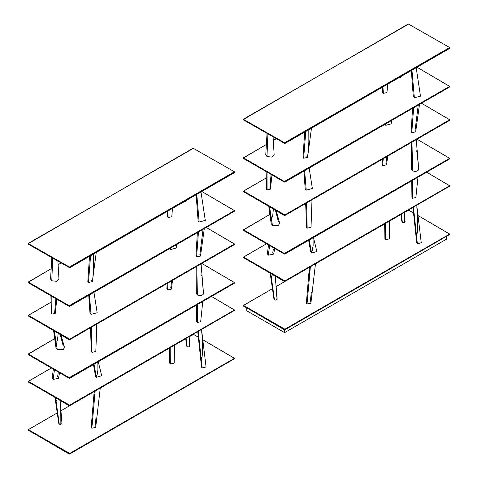 <?xml version="1.0" encoding="UTF-8"?>
<svg xmlns="http://www.w3.org/2000/svg" width="478" height="478" viewBox="0 0 478 478"><rect width="100%" height="100%" fill="white"/><g stroke="black" fill="none" stroke-linecap="round" stroke-linejoin="round"><path stroke-width="0.72" d="M243.481 119.745L243.565 119.381L243.565 119.978L284.882 143.531L284.882 142.934L449.631 47.818L449.631 48.415L284.882 143.531L284.882 142.934L243.565 119.381L408.314 23.96L449.631 47.519L449.631 48.117M243.565 119.679L243.565 119.082L408.833 23.96M449.631 47.519L284.362 142.934L284.362 143.531L449.714 48.182M243.565 157.943L266.342 144.493L243.457 157.794L284.362 181.503L243.565 157.943L243.565 158.541L243.565 157.943M273.314 140.472L276.188 138.811L273.314 140.472M449.738 86.231L449.631 86.978L449.631 86.381L449.631 86.978L284.882 182.094L284.882 181.503L449.631 86.381L417.007 67.249L449.679 86.351L284.362 181.503L284.362 182.094L243.565 158.541L284.822 182.124L449.714 86.745M243.565 158.242L243.457 157.794M284.882 182.094L284.882 181.503L284.362 181.503L284.362 182.094L284.882 182.094M243.481 191.708L284.882 215.494L284.882 214.897L449.631 119.775L421.482 103.23L449.679 119.745L284.882 214.897L243.517 191.075L266.276 177.93L243.457 191.194L284.362 214.897L284.362 215.494L284.822 215.518L449.631 120.074M243.565 191.636L284.362 215.494L284.362 214.897L284.882 214.897L284.882 215.494L449.631 120.372L449.631 119.775L449.714 120.145M243.565 191.935L243.565 191.343L243.565 191.935M243.565 229.906L269.885 214.413L243.457 229.757L284.362 253.46L243.565 229.906L243.565 230.504L243.565 229.906M449.738 158.194L449.631 158.941L449.631 158.343L449.631 158.941L284.882 254.057L284.882 253.46L449.631 158.343L417.007 139.212L449.679 158.314L284.362 253.46L284.362 254.057L243.565 230.504L284.822 254.087L449.714 158.708M243.565 230.205L243.457 229.757M284.882 254.057L284.882 253.46L284.362 253.46L284.362 254.057L284.882 254.057M243.481 257.708L284.882 281.488L284.882 280.897L449.631 185.775L426.651 172.205L449.679 185.745L284.882 280.897L243.517 257.074L266.545 243.774L243.457 257.188L284.362 280.897L284.362 281.488L284.822 281.518L449.714 186.145M243.565 257.636L284.362 281.488L284.362 280.897L284.882 280.897L284.882 281.488L449.631 186.073M243.565 257.935L243.565 257.337L243.565 257.935M243.481 306.01L284.882 329.796L284.882 329.199L449.631 234.083L417.975 215.506L449.679 234.047L284.882 329.199L243.517 305.376L272.454 288.664L243.457 305.496L284.362 329.199L284.362 329.796L284.822 329.826L449.714 234.447M309.374 267.351L276.129 286.543L309.374 267.351L306.368 302.992L307.031 303.99L310.903 303.148L315.468 263.832L384.653 223.889L384.91 238.863L385.561 239.765L385.358 223.477L385.561 239.765L389.373 238.863L389.666 220.997L400.875 214.52L389.666 220.997M404.352 212.519L408.57 210.165L413.53 212.937L408.833 210.224L404.352 212.519M243.565 305.944L284.362 329.796L284.362 329.199L284.882 329.199L284.882 329.796L449.631 234.381M243.565 306.243L243.565 305.645L243.565 306.243M315.468 263.832L384.653 223.889M446.446 239.197L284.619 332.628L246.75 310.766L246.75 308.077L246.75 310.766L284.619 332.628L284.619 329.856L284.619 332.628L446.446 239.197L446.446 236.514L446.446 239.197M411.331 70.529L413.285 96.437L414.342 97.811L411.97 70.158L414.342 97.811L420.485 96.162L416.189 67.721M382.31 87.283L382.723 92.529L383.344 93.341L382.95 86.912L383.344 93.341L386.977 92.529L387.64 84.2M384.856 124.376L385.794 125.326L385.68 123.898L385.794 125.326L391.924 123.671L391.434 120.576M411.695 180.839L411.952 197.462L412.526 198.256L412.568 180.337L412.526 198.256L415.866 197.516L417.981 177.213M273.099 137.031L274.151 154.758L271.618 157.059L266.981 156.551L267.901 134.031L266.981 156.551L265.756 154.758L267.023 133.517M305.675 203.485L306.523 227.265L307.181 228.161L306.541 202.989L307.181 228.161L311.023 227.265L312.003 199.834M309.499 267.28L309.451 268.756M309.421 269.897L309.409 275.663M310.371 266.772L307.031 303.99L310.371 266.772M310.246 302.132L311.303 292.53M397.989 78.231L401.03 77.089L401.114 76.42M412.562 108.381L411.122 131.701L411.791 132.681L413.643 107.753L411.791 132.681L415.681 131.85L419.493 104.377M415.018 130.817L418.298 104.574M416.254 139.642L418.716 169.224L417.175 153.109M416.858 151.604L416.553 150.803M411.265 142.528L411.534 169.337L412.586 170.783L411.988 142.109L412.586 170.783C415.215 171.793 417.216 171.483 418.597 169.845L417.778 157.979M382.406 159.186L382.024 164.701L382.687 165.681L383.231 158.708L382.687 165.681L386.577 164.85L387.724 156.115M385.913 163.823L386.786 156.659M400.875 214.52L401.962 222.007L402.416 222.575L401.275 214.293L402.416 222.575L404.418 222.688L404.454 221.708L404.418 222.688L405.117 221.888L404.352 212.513M404.334 212.525L404.454 221.708L404.334 212.525M416.756 205.355L421.255 242.74L417.384 243.756L416.404 234.734L417.091 233.593L417.563 230.312L417.892 219.719L416.864 207.524M412.956 207.548L416.72 242.908L417.384 243.756L416.404 234.734L415.442 230.874L414.922 221.601M415.251 228.98L416.404 234.734L413.434 207.273L416.404 234.734L416.864 234.328L417.372 231.985L417.856 225.096L417.246 209.484M308.053 153.474L308.86 143.376L308.812 129.717L308.925 141.022L308.19 152.542M304.689 132.095L303.004 157.244L303.673 158.224L305.759 131.48L303.673 158.224L307.557 157.393L311.465 128.182M306.894 156.366L307.193 156.186M307.898 154.31L307.468 155.786M305.03 186.599L304.797 174.046M309.164 168.077L312.361 188.493L306.225 190.148L304.635 170.688L306.225 190.148L305.173 188.768L303.93 171.094M271.08 174.428L269.849 188.29M266.115 171.56L266.503 189.103L267.077 189.891L267.029 172.092L267.077 189.891L270.417 189.157L271.982 174.948M275.465 210.356L278.459 221.882M271.199 223.596L272.442 225.359L271.277 217.843L270.393 216.259L269.64 212.65L271.211 223.824L270.751 217.502M269.556 212.029L269.198 207.177M268.791 206.502L270.046 214.969L271.277 217.843L272.018 217.544L272.759 215.405L273.38 208.814L272.759 215.405L272.018 217.544L271.277 217.843L269.592 206.968L272.442 225.359L278.465 225.353L279.654 223.244L276.278 210.822M309.523 244.144L310.646 250.436L311.303 251.44L312.104 250.974L313.138 245.549L313.06 237.787L313.024 246.845L312.325 250.466L311.889 251.297L311.303 251.44L311.602 253.041L316.872 251.53L313.466 237.554M309.846 247.042L310.509 250.054L311.303 251.44L309.2 240.016L311.602 253.041L310.706 251.96L308.651 240.332M309.38 241.031L309.439 242.728M274.772 248.524L273.631 254.117L268.289 255.186L269.658 245.567L268.289 255.186L267.381 253.77L268.517 244.909M273.344 249.402L272.729 252.623M270.154 273.052L274.008 299.359L274.462 299.927L270.835 273.679L271.277 276.899L270.195 273.314L271.277 276.899L271.857 276.439L272.364 274.563L271.857 276.439L271.277 276.899L274.462 299.927L276.057 300.154L276.29 291.741L275.931 284.213L276.29 291.741L276.057 300.154L277.162 299.24L275.31 276.266M275.352 280.777L275.639 281.978M275.687 282.259L275.931 284.213M28.286 243.989L28.369 243.619L28.369 244.216L69.686 267.776L69.686 267.178L234.435 172.056L234.435 172.654L69.686 267.776L69.686 267.178L28.369 243.619L193.118 148.204L234.435 171.757L234.435 172.355M28.369 243.917L28.369 243.32L193.638 148.204M234.435 171.757L69.167 267.178L69.167 267.776L234.519 172.427M28.369 282.187L51.146 268.738L28.262 282.038L69.167 305.741L28.369 282.187L28.369 282.785L28.369 282.187M58.119 264.71L60.993 263.049L58.119 264.71M234.543 210.475L234.435 211.216L234.435 210.625L234.435 211.216L69.686 306.338L69.686 305.741L234.435 210.625L201.812 191.487L234.483 210.589L69.167 305.741L69.167 306.338L28.369 282.785L69.567 306.386L234.519 210.989M28.369 282.486L28.262 282.038M69.686 306.338L69.686 305.741L69.167 305.741L69.167 306.338L69.686 306.338M28.286 315.946L69.686 339.733L69.686 339.141L234.435 244.019L206.293 227.468L234.483 243.989L69.686 339.141L28.322 315.319L51.08 302.174L28.262 315.432L69.167 339.141L69.167 339.733L69.627 339.762L234.435 244.318M28.369 315.88L69.167 339.733L69.167 339.141L69.686 339.141L69.686 339.733L234.435 244.617L234.435 244.019L234.519 244.383M28.369 316.179L28.369 315.582L28.369 316.179M28.369 354.144L54.689 338.651L28.262 354.001L69.167 377.704L28.369 354.144L28.369 354.742L28.369 354.144M234.543 282.432L234.435 283.179L234.435 282.582L234.435 283.179L69.686 378.301L69.686 377.704L234.435 282.582L201.812 263.45L234.483 282.552L69.167 377.704L69.167 378.301L28.369 354.742L69.627 378.325L234.519 282.952M28.369 354.443L28.262 354.001M69.686 378.301L69.686 377.704L69.167 377.704L69.167 378.301L69.686 378.301M28.286 381.946L69.686 405.732L69.686 405.135L234.435 310.019L211.455 296.45L234.483 309.983L69.627 405.165L28.322 381.313L51.349 368.012L28.262 381.432L69.167 405.135L69.167 405.732L69.567 405.78L234.519 310.383M28.369 381.88L69.167 405.732L69.167 405.135L69.686 405.135L69.686 405.732L234.435 310.318M28.369 382.179L28.369 381.581L28.369 382.179M28.286 430.254L69.686 454.04L69.686 453.443L234.435 358.321L202.786 339.75L234.483 358.291L69.686 453.443L28.322 429.62L57.258 412.908L28.262 429.734L69.167 453.443L69.167 454.04L69.627 454.064L234.519 358.691M94.184 391.59L60.933 410.787L94.184 391.59L91.173 427.236L91.836 428.228L95.708 427.386L100.272 388.07L169.463 348.127L169.714 363.107L170.365 364.003L170.168 347.721L170.365 364.003L174.177 363.107L174.47 345.236L185.685 338.765L174.47 345.236M189.157 336.757L193.453 334.409L198.334 337.181L193.638 334.469L189.157 336.757L189.921 346.126L189.228 346.932L187.227 346.819L186.079 338.532L187.227 346.819L186.767 346.245L185.685 338.765M28.369 430.182L69.167 454.04L69.167 453.443L69.686 453.443L69.686 454.04L234.435 358.62M28.369 430.481L28.369 429.883L28.369 430.481M100.272 388.07L169.463 348.127M196.135 194.767L198.095 220.675L199.147 222.055L196.775 194.397L199.147 222.055L205.289 220.4M167.115 211.521L167.527 216.767L168.148 217.586L167.76 211.151L168.148 217.586L171.787 216.767L172.45 208.444M176.239 244.82L176.729 247.909L170.598 249.564L170.491 248.142L170.598 249.564L169.66 248.62M196.5 305.084L196.757 321.7L197.33 322.495L197.372 304.582L197.33 322.495L200.67 321.76L202.786 301.451M57.904 261.269L58.955 279.003L56.422 281.303L51.785 280.789L52.711 258.269L51.785 280.789L50.56 279.003L51.827 257.762M90.479 327.729L91.328 351.509L91.985 352.406L91.346 327.227L91.985 352.406L95.827 351.509L96.807 324.072M94.303 391.518L94.256 392.994M94.226 394.135L94.214 399.901M95.176 391.016L91.836 428.228L95.176 391.016M95.05 426.376L96.114 416.774M182.793 202.469L185.834 201.328L185.924 200.664M197.366 232.619L195.926 255.939L196.595 256.919L198.454 231.997L196.595 256.919L200.485 256.094L204.297 228.621M199.822 255.061L203.108 228.813M201.065 263.886L203.52 293.468L201.979 277.348M201.668 275.848L201.363 275.047M196.07 266.766L196.339 293.576L197.39 295.028L196.793 266.348L197.39 295.028C200.019 296.031 202.021 295.721 203.407 294.089L202.582 282.217M167.21 283.43L166.828 288.939L167.497 289.925L168.041 282.952L167.497 289.925L171.381 289.094L172.528 280.359M170.718 288.061L171.59 280.897M189.139 336.769L189.228 346.932L189.139 336.769M197.761 331.792L201.531 367.152L202.188 367.994L201.214 358.978L200.246 355.112L199.726 345.839M200.055 353.218L200.533 357.048L201.316 359.002L201.991 357.389L202.499 352.836L202.594 340.3L201.668 331.762M201.561 329.593L206.06 366.979L202.188 367.994L198.239 331.511L201.214 358.978L202.176 356.23L202.66 349.334L202.051 333.722M92.857 277.718L93.664 267.62L93.616 253.955L93.73 265.26L92.995 276.786M89.494 256.333L87.815 281.482L88.478 282.468L90.563 255.718L88.478 282.468L92.362 281.638L96.269 252.426M91.704 280.604L92.003 280.425M92.624 278.925L92.278 280.03M89.84 310.837L89.601 298.29M93.969 292.321L97.171 312.737L91.029 314.393L89.446 294.932L91.029 314.393L89.978 313.006L88.741 295.338M55.884 298.666L54.653 312.534M50.919 295.804L51.313 313.341L51.887 314.13L51.833 296.33L51.887 314.13L55.221 313.401L56.786 299.192M60.27 334.6L63.263 346.126M56.004 347.841L57.252 349.597L56.087 342.087L55.197 340.503L54.444 336.894L56.022 348.068L55.556 341.746M54.361 336.267L54.002 331.421M53.602 330.746L54.851 339.207L56.087 342.087L56.822 341.788L57.563 339.649L58.185 333.058L57.563 339.649L56.822 341.788L56.087 342.087L54.396 331.206L57.252 349.597L63.269 349.597L64.458 347.488L61.082 335.066M94.327 368.389L94.997 373.151L96.407 377.285L95.516 376.204L93.461 364.577M94.184 365.276L94.244 366.967M94.65 371.286L95.313 374.292L96.114 375.678L94.011 364.254L96.114 375.678L97.136 374.71L97.942 369.787L97.865 362.031L97.894 370.444L97.136 374.71L96.114 375.678L96.407 377.285L101.677 375.768L98.277 361.792M59.577 372.762L58.436 378.361L53.1 379.43L54.462 369.811L53.1 379.43L52.186 378.014L53.327 369.153M58.149 373.641L57.539 376.867M54.964 397.296L58.812 423.598L59.272 424.171L55.639 397.923L56.087 401.144L55 397.553L56.087 401.144L56.661 400.678L57.169 398.801L56.661 400.678L56.087 401.144L59.272 424.171L60.867 424.398L60.736 408.457L60.867 424.398L61.967 423.478L60.114 400.504M60.156 405.015L60.443 406.216M60.491 406.503L60.736 408.457M243.457 119.829L243.457 119.231M449.738 47.669L449.738 48.266M449.738 119.631L449.738 120.223M243.457 191.786L243.457 191.194M449.738 185.625L449.738 186.223M243.457 257.785L243.457 257.188M449.738 233.933L449.738 234.531M243.457 306.093L243.457 305.496M28.262 244.067L28.262 243.469M234.543 171.907L234.543 172.504M234.543 243.87L234.543 244.467M28.262 316.03L28.262 315.432M234.543 309.869L234.543 310.467M28.262 382.03L28.262 381.432M234.543 358.171L234.543 358.769M28.262 430.331L28.262 429.734M200.993 191.965L205.289 220.406"/></g></svg>
